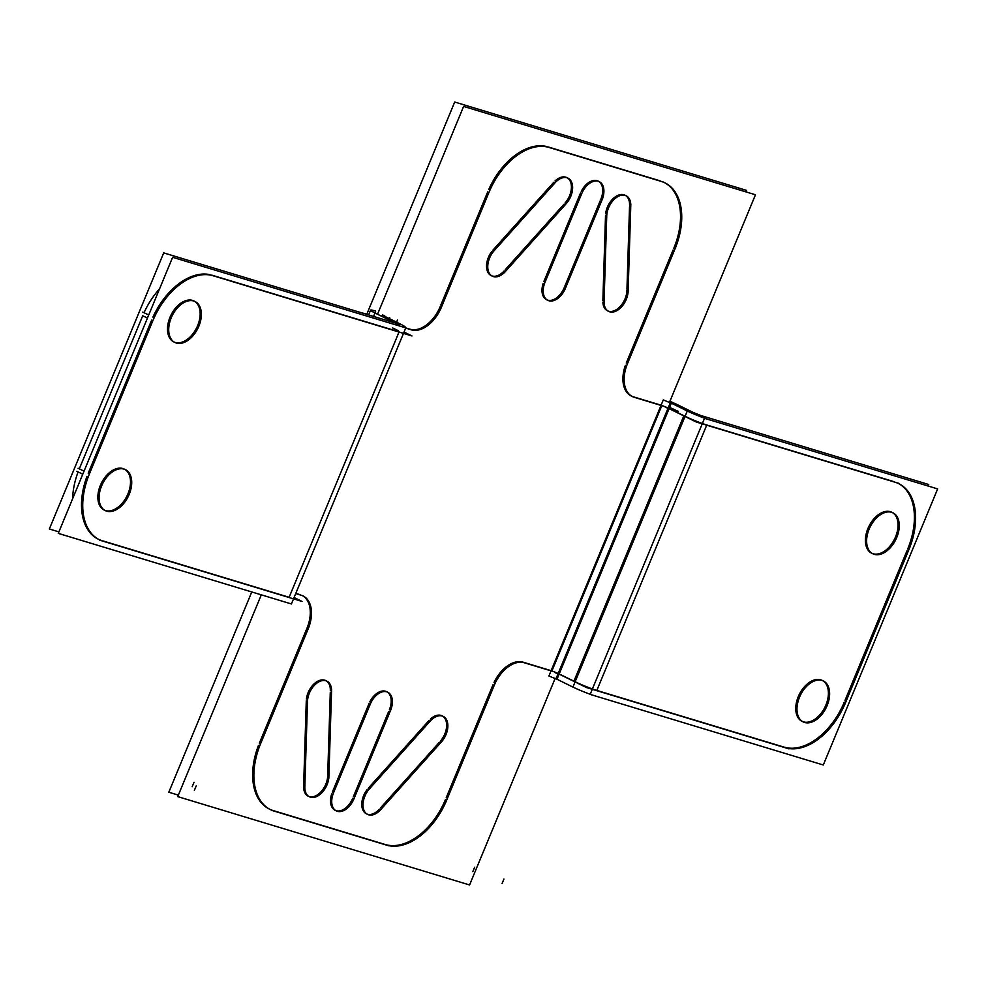 <?xml version="1.0" encoding="UTF-8"?>
<svg xmlns="http://www.w3.org/2000/svg" width="987" height="987" viewBox="0 0 987 987"><rect width="100%" height="100%" fill="white"/><g stroke="black" fill="none" stroke-linecap="round" stroke-linejoin="round"><path stroke-width="1.48" d="M706.791 424.99L894.037 481.681L706.791 424.99A17.569 1.406 22.5 0 1 683.88 415.724A17.569 1.406 22.5 0 0 706.791 424.99M596.827 690.444L783.098 746.838L596.827 690.444L706.704 425.187L596.827 690.444A17.569 1.406 22.5 0 1 573.916 681.178A17.569 1.406 22.5 0 0 596.827 690.444M784.085 747.134A61.021 38.271 116.2 0 0 844.28 702.127A61.021 38.271 116.2 0 1 784.085 747.134M845.02 700.363L906.967 550.82L845.02 700.363M897.714 483.124A61.021 38.271 116.2 0 0 897.097 482.828A61.021 38.271 116.2 0 1 907.695 549.043A61.021 38.271 116.2 0 0 898.318 483.433M802.012 721.324A22.824 14.311 -63.8 0 1 798.273 696.662A22.824 14.311 -63.8 0 1 822.171 680.376A22.824 14.311 -63.8 0 1 825.897 705.026A22.824 14.311 -63.8 0 1 802.628 721.596M871.644 553.201A22.824 14.311 -63.8 0 1 867.918 528.538A22.824 14.311 -63.8 0 1 891.816 512.253A22.824 14.311 -63.8 0 1 895.542 536.903A22.824 14.311 -63.8 0 1 872.261 553.473M559.197 673.936L573.916 681.178L683.806 415.885L573.916 681.178L559.197 673.936M669.161 408.47L683.88 415.724L669.161 408.47M668.15 407.976L661.882 405.447L668.15 407.976M558.186 673.442L551.93 670.901L661.796 405.645L551.93 670.901L558.186 673.442L668.063 408.186L558.186 673.442M675.873 410.321A17.569 1.406 22.5 0 0 669.593 407.421A17.569 1.406 22.5 0 1 675.873 410.321M661.093 405.201L634.431 397.132L661.093 405.201M631.261 396.009A30.511 19.135 -63.8 0 1 625.376 365.363A30.511 19.135 -63.8 0 0 633.099 396.725A30.511 19.135 -63.8 0 1 631.865 396.28M663.844 182.311A61.021 38.271 116.2 0 0 663.227 182.015A61.021 38.271 116.2 0 1 673.825 248.23A61.021 38.271 116.2 0 0 664.448 182.62M547.921 146.878L660.167 180.855L547.921 146.878M546.082 146.397A61.021 38.271 116.2 0 0 488.701 189.603A61.021 38.271 116.2 0 1 546.082 146.397M487.714 191.885L440.819 305.106L487.714 191.885M440.165 306.698A30.511 19.135 -63.8 0 1 410.061 329.202A30.511 19.135 -63.8 0 0 440.165 306.698M405.756 327.906L409.297 328.967L405.756 327.906M295.804 593.36L300.097 594.667L295.804 593.36M302.54 595.704A30.511 19.135 -63.8 0 1 306.932 628.349A30.511 19.135 -63.8 0 0 302.232 595.543M259.371 743.162L306.266 629.953L259.371 743.162M269.957 809.365A61.021 38.271 116.2 0 0 273.029 810.524A61.021 38.271 116.2 0 1 258.446 745.469A61.021 38.271 116.2 0 0 269.352 809.081M274.361 810.932L384.288 844.218L274.361 810.932M385.275 844.514A61.021 38.271 116.2 0 0 445.482 799.507A61.021 38.271 116.2 0 1 385.275 844.514M446.21 797.743L493.031 684.694L446.21 797.743M494.043 682.424A30.511 19.135 -63.8 0 1 522.271 661.956A30.511 19.135 -63.8 0 0 494.043 682.424M551.128 670.666L523.135 662.191L551.128 670.666M673.097 249.995L626.264 363.043L673.097 249.995M387.2 691.986A16.816 10.549 -63.8 0 1 389.359 709.813A16.816 10.549 -63.8 0 0 386.164 691.455A16.816 10.549 -63.8 0 0 369.804 701.917A16.816 10.549 -63.8 0 1 386.608 691.653M353.358 796.719L388.693 711.417L353.358 796.719M335.099 810.315A16.816 10.549 -63.8 0 1 331.681 793.943A16.816 10.549 -63.8 0 0 336.715 810.858A16.816 10.549 -63.8 0 0 352.704 798.31A16.816 10.549 -63.8 0 1 335.716 810.574M369.002 703.657L332.348 792.142L369.002 703.657M580.492 193.082L543.837 281.579L580.492 193.082M598.69 181.411A16.816 10.549 -63.8 0 1 600.849 199.251A16.816 10.549 -63.8 0 0 597.653 180.88A16.816 10.549 -63.8 0 0 581.281 191.342A16.816 10.549 -63.8 0 1 598.097 181.077M564.848 286.156L600.182 200.855L564.848 286.156M546.588 299.74A16.816 10.549 -63.8 0 1 543.171 283.38A16.816 10.549 -63.8 0 0 548.192 300.295A16.816 10.549 -63.8 0 0 564.194 287.735A16.816 10.549 -63.8 0 1 547.205 300.011M429.024 720.485L368.2 788.305L429.024 720.485M430.307 719.153A16.816 10.549 -63.8 0 1 442.053 715.809A16.816 10.549 -63.8 0 1 440.239 741.299A16.816 10.549 -63.8 0 0 445.581 719.659A16.816 10.549 -63.8 0 0 430.307 719.153M380.538 807.884L439.166 742.495L380.538 807.884M366.374 813.806A16.816 10.549 -63.8 0 1 367.053 789.699A16.816 10.549 -63.8 0 0 363.5 811.154A16.816 10.549 -63.8 0 0 379.415 809.13A16.816 10.549 -63.8 0 1 367.004 814.065M308.215 796.201A16.816 10.549 -63.8 0 1 303.663 787.934A16.816 10.549 -63.8 0 0 315.902 795.732A16.816 10.549 -63.8 0 0 327.672 776.041A16.816 10.549 -63.8 0 1 321.046 791.747A16.816 10.549 -63.8 0 1 308.845 796.46M306.291 700.745L303.626 786.183L306.291 700.745M326.327 680.919A16.816 10.549 -63.8 0 1 330.337 690.604A16.816 10.549 -63.8 0 0 319.443 680.462A16.816 10.549 -63.8 0 0 306.414 699.08A16.816 10.549 -63.8 0 1 325.735 680.586M327.721 774.561L330.287 692.195L327.721 774.561M625.561 195.525A16.816 10.549 -63.8 0 1 629.57 205.21A16.816 10.549 -63.8 0 0 618.676 195.068A16.816 10.549 -63.8 0 0 605.648 213.685A16.816 10.549 -63.8 0 1 624.981 195.192M626.955 289.166L629.521 206.801L626.955 289.166M607.461 310.806A16.816 10.549 -63.8 0 1 602.897 302.54A16.816 10.549 -63.8 0 0 615.135 310.337A16.816 10.549 -63.8 0 0 626.905 290.647A16.816 10.549 -63.8 0 1 620.28 306.352A16.816 10.549 -63.8 0 1 608.078 311.065M605.524 215.351L602.86 300.788L605.524 215.351M505.295 269.661L563.922 204.272L505.295 269.661M491.144 275.583A16.816 10.549 -63.8 0 1 491.81 251.475A16.816 10.549 -63.8 0 0 488.257 272.93A16.816 10.549 -63.8 0 0 504.172 270.907A16.816 10.549 -63.8 0 1 491.76 275.854M553.781 182.262L492.957 250.093L553.781 182.262M555.064 180.942A16.816 10.549 -63.8 0 1 566.822 177.586A16.816 10.549 -63.8 0 1 564.996 203.088A16.816 10.549 -63.8 0 0 570.338 181.435A16.816 10.549 -63.8 0 0 555.064 180.942M211.835 275.139L399.093 331.829L211.835 275.139M209.022 274.46A61.021 38.271 116.2 0 0 152.948 317.111A61.021 38.271 116.2 0 1 209.022 274.46M144.04 312.719A61.021 38.271 -63.8 0 1 159.524 288.907A61.021 38.271 -63.8 0 0 144.04 312.719M103.216 540.999L289.129 597.295L399.007 332.039L289.129 597.295L103.216 540.999M88.225 473.229L151.64 320.146L88.225 473.229M98.811 539.433A61.021 38.271 116.2 0 0 101.883 540.605A61.021 38.271 116.2 0 1 87.004 476.314A61.021 38.271 116.2 0 0 98.206 539.149M104.104 510.032A22.824 14.311 -63.8 0 1 100.378 485.37A22.824 14.311 -63.8 0 1 124.276 469.084A22.824 14.311 -63.8 0 1 128.002 493.734A22.824 14.311 -63.8 0 1 104.721 510.304M173.749 341.897A22.824 14.311 -63.8 0 1 170.011 317.246A22.824 14.311 -63.8 0 1 193.908 300.961A22.824 14.311 -63.8 0 1 197.647 325.611A22.824 14.311 -63.8 0 1 174.366 342.181M72.606 498.756A61.021 38.271 -63.8 0 1 78.096 471.922A61.021 38.271 -63.8 0 0 72.606 498.756M84.031 471.169L79.305 468.837L142.72 315.754L147.445 318.085L142.72 315.754L79.305 468.837L84.031 471.169L78.096 468.245M590.152 694.404L704.508 418.315L937.65 488.91L823.294 764.987L590.152 694.404M894.074 481.952A61.021 38.271 -63.8 0 1 898.923 483.729A61.021 38.271 -63.8 0 1 908.151 551.4M704.249 424.447L898.997 483.408M709.048 425.903L696.316 422.041L681.622 414.811M709.974 419.981L709.974 419.968A17.569 1.406 -157.5 0 1 684.916 409.839L684.916 409.839M595.617 696.045A17.569 1.406 -157.5 0 1 570.56 685.916M599.084 691.356L586.352 687.507L571.658 680.265M594.297 689.913L789.032 748.874M846.204 700.955A61.021 38.271 -63.8 0 1 784.147 747.356M844.23 705.791L910.174 546.576M695.317 414.577L695.588 413.923L928.73 484.518L928.113 486.023M700.869 415.527L692.788 412.258M694.626 414.281L695.008 413.343L676.86 404.411M555.928 672.529L574.076 681.462M557.001 679.241L572.929 687.088L687.285 411.011L669.137 402.067M548.92 676.009L663.276 399.932L671.345 403.19L556.989 679.278L548.92 676.009M559.407 674.035L555.447 672.838M678.735 406.792L679.229 405.583A17.569 1.406 -157.5 0 0 669.914 401.302M678.131 411.234L665.398 407.372M664.14 406.36L633.259 397.008M628.164 362.056A30.511 19.135 116.2 0 0 632.47 396.601A30.511 19.135 116.2 0 0 635.369 397.601M555.163 678.353L469.578 884.969L177.734 796.62L261.308 594.84M377.527 314.273L463.619 106.423L755.462 194.772L669.519 402.264M675.984 246.528L626.523 365.93M660.204 181.139A61.021 38.271 -63.8 0 1 665.053 182.903A61.021 38.271 -63.8 0 1 674.281 250.587M546.884 146.792L663.622 182.139M488.22 194.254A61.021 38.271 -63.8 0 1 550.277 147.853M489.873 190.183L440.424 309.585M410.234 329.436A30.511 19.135 116.2 0 0 442.003 305.686M405.682 328.103L412.319 330.114M366.819 314.187L360.526 312.484M385.275 316.617L382.388 314.989L384.708 315.593L384.461 316.21M295.718 593.569L302.355 595.58M307.45 630.533A30.511 19.135 116.2 0 0 303.145 595.988A30.511 19.135 116.2 0 0 300.245 594.988M259.63 746.049L309.091 626.646M275.41 811.45A61.021 38.271 -63.8 0 1 270.561 809.673A61.021 38.271 -63.8 0 1 261.333 742.002M271.993 810.45L388.73 845.785M447.407 798.335A61.021 38.271 -63.8 0 1 385.337 844.724M445.742 802.394L495.203 682.992M525.38 663.153A30.511 19.135 116.2 0 0 493.611 686.89M554.188 671.814L523.295 662.462M168.814 792.228L251.771 591.953L168.814 792.228L178.351 795.115L168.814 792.228L251.771 591.953L168.814 792.228L178.351 795.115L168.814 792.228M366.745 314.372L454.699 102.031L746.542 190.38L745.925 191.885L746.542 190.38L454.699 102.031L746.542 190.38L745.925 191.885L746.542 190.38L454.699 102.031L366.745 314.372M377.453 314.224L377.453 314.224A17.569 1.406 -157.5 0 1 370.594 310.103A17.569 1.406 -157.5 0 1 375.652 311.127L374.9 312.965M373.567 316.432L374.986 313.015L393.134 321.947M382.203 316.568L382.709 315.359L400.858 324.291M397.44 325.352L398.39 323.082A17.569 1.406 -157.5 0 1 405.25 327.203A17.569 1.406 -157.5 0 1 400.179 326.179L400.179 326.179M294.089 597.517L302.022 601.428L289.29 597.567M390.235 321.478L390.544 320.713L393.455 322.317L391.111 321.75M404.041 332.051L411.986 335.962L399.254 332.113M392.703 327.98L398.292 330.731M209.306 274.596L404.041 333.557M152.134 322.515A61.021 38.271 -63.8 0 1 214.204 276.113M293.534 598.85L291.412 603.958L58.27 533.375L172.626 257.286L405.768 327.881L403.523 333.298M293.571 598.764L403.486 333.396M104.264 541.518A61.021 38.271 -63.8 0 1 99.416 539.741A61.021 38.271 -63.8 0 1 90.187 472.07M99.342 540.062L294.089 599.023M58.887 531.87L49.35 528.983L163.706 252.894L396.848 323.489L396.231 324.994M76.826 471.305L82.772 474.229M142.77 312.102L148.716 315.026M88.164 476.881L154.108 317.678M198.153 327.783A22.824 14.311 116.2 0 0 195.118 301.553A22.824 14.311 116.2 0 0 170.603 319.443M171.923 316.259A22.824 14.311 116.2 0 0 174.958 342.501A22.824 14.311 116.2 0 0 199.473 324.6M128.507 495.918A22.824 14.311 116.2 0 0 125.485 469.676A22.824 14.311 116.2 0 0 100.97 487.578M102.29 484.383A22.824 14.311 116.2 0 0 105.313 510.624A22.824 14.311 116.2 0 0 129.828 492.723M545.762 280.592A16.816 10.549 116.2 0 0 547.797 300.332A16.816 10.549 116.2 0 0 566.007 286.724M582.429 191.91L544.318 283.935M601.342 201.422A16.816 10.549 116.2 0 0 599.306 181.682A16.816 10.549 116.2 0 0 581.096 195.29M564.663 290.104L602.786 198.079M370.952 702.485L332.829 794.51M389.853 711.985A16.816 10.549 116.2 0 0 387.817 692.245A16.816 10.549 116.2 0 0 369.607 705.865M353.186 800.667L391.308 708.641M334.272 791.167A16.816 10.549 116.2 0 0 336.308 810.907A16.816 10.549 116.2 0 0 354.518 797.299M565.082 204.84A16.816 10.549 116.2 0 0 568.031 178.178A16.816 10.549 116.2 0 0 553.929 184.137M504.172 272.868L567.426 202.323M495.289 249.526A16.816 10.549 116.2 0 0 492.353 276.187A16.816 10.549 116.2 0 0 506.454 270.228M556.212 181.497L492.957 252.043M606.783 214.241L604.019 303.095M630.668 207.369A16.816 10.549 116.2 0 0 626.19 195.796A16.816 10.549 116.2 0 0 613.149 200.46A16.816 10.549 116.2 0 0 606.746 217.461M628.065 292.942L630.829 204.099M604.18 299.826A16.816 10.549 116.2 0 0 608.671 311.398A16.816 10.549 116.2 0 0 621.699 306.723A16.816 10.549 116.2 0 0 628.102 289.734M328.831 778.336L331.595 689.494M304.946 785.22A16.816 10.549 116.2 0 0 309.437 796.793A16.816 10.549 116.2 0 0 322.465 792.117A16.816 10.549 116.2 0 0 328.868 775.128M307.549 699.635L304.786 788.49M331.435 692.763A16.816 10.549 116.2 0 0 326.956 681.19A16.816 10.549 116.2 0 0 313.915 685.854A16.816 10.549 116.2 0 0 307.512 702.855M370.532 787.737A16.816 10.549 116.2 0 0 367.583 814.398A16.816 10.549 116.2 0 0 381.685 808.452M431.442 719.72L368.188 790.254M440.325 743.063A16.816 10.549 116.2 0 0 443.262 716.402A16.816 10.549 116.2 0 0 429.172 722.348M379.403 811.08L442.657 740.546M665.892 407.063L684.04 415.996M896.048 539.087A22.824 14.311 116.2 0 0 893.025 512.845A22.824 14.311 116.2 0 0 868.511 530.747M869.831 527.552A22.824 14.311 116.2 0 0 872.853 553.793A22.824 14.311 116.2 0 0 897.368 535.892M826.415 707.21A22.824 14.311 116.2 0 0 823.38 680.968A22.824 14.311 116.2 0 0 798.865 698.87M800.186 695.675A22.824 14.311 116.2 0 0 803.221 721.916A22.824 14.311 116.2 0 0 827.735 704.015M798.273 696.662A22.824 14.311 -63.8 0 1 820.789 679.833A22.824 14.311 -63.8 0 1 825.897 705.026A22.824 14.311 -63.8 0 1 803.381 721.867A22.824 14.311 -63.8 0 1 798.273 696.662M867.918 528.538A22.824 14.311 -63.8 0 1 890.434 511.71A22.824 14.311 -63.8 0 1 895.542 536.903A22.824 14.311 -63.8 0 1 873.026 553.744A22.824 14.311 -63.8 0 1 867.918 528.538M100.378 485.37A22.824 14.311 -63.8 0 1 122.894 468.541A22.824 14.311 -63.8 0 1 128.002 493.734A22.824 14.311 -63.8 0 1 105.486 510.575A22.824 14.311 -63.8 0 1 100.378 485.37M170.011 317.246A22.824 14.311 -63.8 0 1 192.539 300.418A22.824 14.311 -63.8 0 1 197.647 325.611A22.824 14.311 -63.8 0 1 175.118 342.44A22.824 14.311 -63.8 0 1 170.011 317.246M502.087 883.501L503.925 879.072L502.087 883.501M472.81 871.657L474.648 867.228L472.81 871.657M555.989 678.748L670.346 402.671M677.576 406.225L678.069 405.003M192.206 786.701L194.032 782.272L192.206 786.701M389.359 318.628L389.729 317.715M396.577 322.181L397.465 320.047M194.39 790.34L196.216 785.911L194.39 790.34M398.785 325.759L399.649 323.699M381.809 316.383L382.388 314.989M368.595 314.927L370.594 310.103"/></g></svg>
